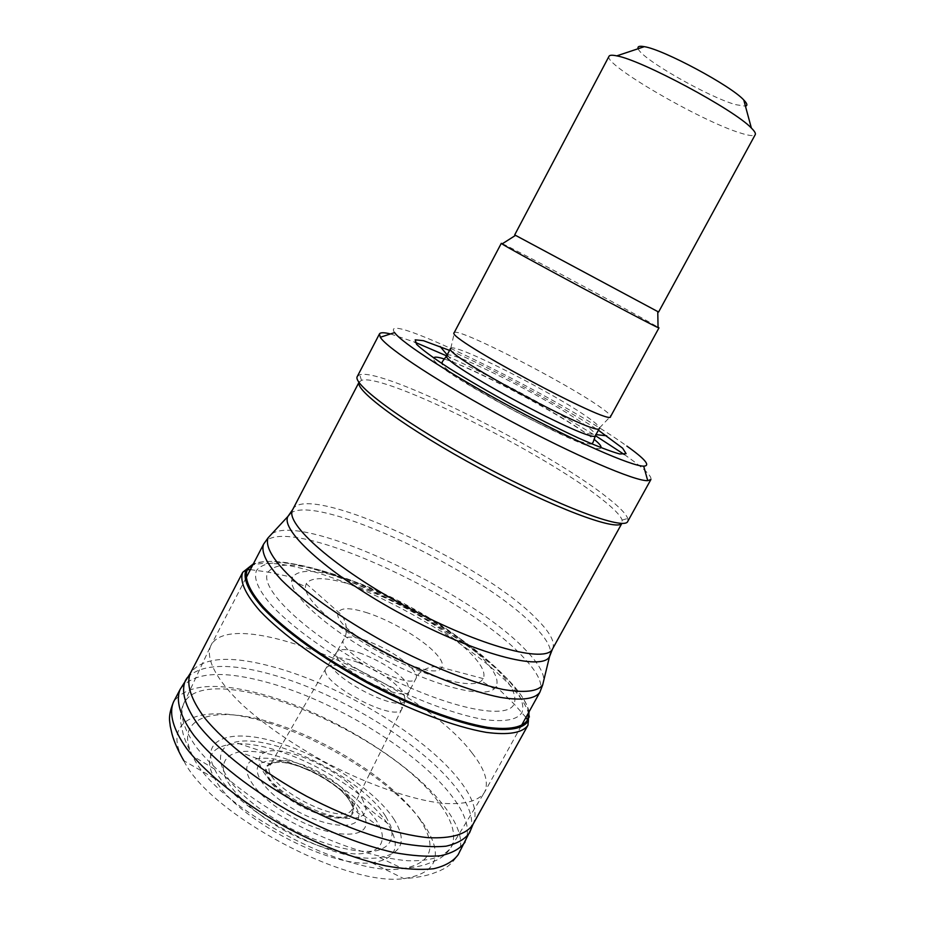 <?xml version="1.0" encoding="UTF-8"?>
<svg xmlns="http://www.w3.org/2000/svg" width="925" height="925" viewBox="0 0 925 925"><rect width="100%" height="100%" fill="white"/><g stroke="black" fill="none" stroke-linecap="round" stroke-linejoin="round"><path stroke-width="0.69" stroke-dasharray="4.62 3.47" d="M472.825 824.638L473.068 824.187C478.283 812.266 472.976 796.668 457.147 777.405C423.176 735.768 346.1 688.778 281.905 669.376C233.875 654.981 203.454 656.114 190.642 672.753L190.538 672.938M529.065 711.753C526.788 701.636 518.127 689.379 503.108 674.996C463.055 636.4 384.245 591.514 323.23 572.008C290.832 561.602 267.556 558.862 253.392 563.811M346.667 578.957C316.593 569.407 298.544 568.852 292.531 577.316L291.722 580.287C289.768 595.018 328.653 629.913 380.695 657.744C432.68 685.691 483.139 698.71 494.204 688.859L496.193 686.523C499.396 679.447 493.73 668.891 479.196 654.831C450.556 627.011 391.298 593.202 346.667 578.957M353.2 585.305C327.207 577.061 311.552 576.518 306.233 583.698L305.423 586.704C304.186 599.724 338.041 629.821 382.811 653.767C427.512 677.794 471.23 689.287 481.266 680.985L483.301 678.638C485.868 672.625 481.116 663.711 469.044 651.871C444.474 627.647 392.292 597.781 353.2 585.305M354.159 669.966C338.874 664.404 329.531 663.757 326.132 668.047L326.109 668.093C316.223 681.228 396.628 724.344 401.97 708.77L400.537 701.474C391.587 689.541 376.128 679.043 354.159 669.966M310.453 770.502C290.959 762.038 277.199 760.119 269.14 764.767L268.574 765.241C260.48 772.155 276.193 791.962 301.388 805.374C326.49 818.937 351.616 821.03 352.841 810.416L352.911 808.427C349.523 795.465 335.37 782.816 310.453 770.502M287.525 759.413C268.042 752.603 251.958 750.094 239.274 751.875C226.082 754.812 221.087 762.501 224.278 774.919C230.996 792.043 255.635 814.763 287.132 832.072C311.887 844.629 334.133 851.89 353.87 853.844C377.597 854.677 387.089 843.912 380.117 827.389L379.608 826.326C368.566 803.085 326.433 772.884 287.525 759.413M281.535 752.013C232.036 734.612 195.522 745.296 214.681 778.503C233.493 816.937 329.508 868.413 371.769 862.724C394.628 859.695 400.791 848.213 390.281 828.257C375.365 800.807 325.993 766.675 281.535 752.013M638.181 48.713C640.84 58.541 708.527 97.218 735.803 104.687L745.434 106.167M609.043 56.228C602.487 63.964 700.78 121.036 740.347 132.992C749.111 135.79 754.083 136.333 755.251 134.622M514.705 234.869L658.6 312.026M502.402 243.738C512.346 248.05 610.315 300.29 645.881 320.212L658.057 327.207M454.152 332.734L454.395 332.491C459.101 327.924 563.984 381.655 599.053 406.283C606.453 411.382 610.315 414.712 610.616 416.262L610.558 416.608M450.591 348.459L450.822 348.193C455.412 343.025 555.775 394.108 588.774 418.1C595.746 423.06 599.331 426.333 599.504 427.917L599.435 428.263M449.573 350.39C491.337 368.127 560.492 405.219 598.371 430.206M394.617 332.595C376.429 307.169 563.475 399.854 626.861 446.07M624.282 454.499L629.462 458.176C644.806 469.252 651.952 476.363 650.911 479.508M390.5 333.937L415.001 342.25M446.671 355.882C492.667 376.914 552.422 408.966 595.411 435.663M357.339 376.406L359.744 374.741C382.95 367.422 549.404 450.984 607.667 497.835C619.299 506.958 625.994 513.837 627.763 518.451L627.751 521.411M358.981 382.337L361.467 380.337C383.794 372.671 546.398 454.152 602.822 499.962C614.084 508.877 620.525 515.595 622.155 520.116L621.831 523.365M472.259 753.239C485.093 769.577 489.163 782.631 484.469 792.39L484.399 792.505C478.341 801.281 464.188 804.877 441.953 803.27C410.897 799.57 367.445 784.458 324.848 762.003C292.601 744.163 265.382 725.362 243.206 705.625C216.277 680.199 205.281 658.519 210.773 645.789L210.831 645.662C232.198 602.372 420.482 683.228 472.259 753.239M393.692 818.81C407.312 840.548 402.629 853.463 379.655 857.567C336.816 865.28 232.071 809.121 214.612 769.08C199.153 738.821 230.36 728.206 275.997 741.942C321.507 755.309 374.324 789.453 393.692 818.81M385.76 816.509L390.627 825.782C394.651 838.166 389.968 847.161 376.706 850.688C357.166 854.076 322.941 845.346 289.433 827.806C264.018 813.468 244.443 798.217 230.707 782.053C215.363 761.691 217.791 746.648 234.8 742.232C271.106 732.658 361.953 777.659 385.76 816.509M361.906 798.113L365.456 806.091C369.908 823.053 337.035 822.741 302.197 803.894C267.221 785.313 248.675 758.038 265.174 752.326C284.669 743.272 347.095 773.011 361.906 798.113M528.846 714.285C526.128 704.191 517.503 692.154 502.98 678.187C462.616 639.094 383.077 593.734 321.333 574.032C289.386 563.776 266.076 560.897 251.415 565.395M527.955 725.235L529.343 717.048M528.73 712.377C527.158 702.121 518.474 689.426 502.68 674.302C462.882 635.961 384.488 591.318 323.842 571.928C290.277 561.151 266.689 558.654 253.057 564.447M328.456 572.737C289.467 560.296 265.51 559.498 256.607 570.332C253.126 578.264 258.329 590.185 272.193 606.072C292.716 627.693 329.184 653.987 370.682 676.545C412.423 698.618 454.453 714.412 483.729 719.5C504.576 722.217 517.306 719.916 521.908 712.585C525.55 702.711 517.711 688.512 498.425 669.989C460.777 633.706 385.991 591.121 328.456 572.737M334.237 574.344C298.185 562.863 276.147 562.111 268.111 572.089C257.659 587.271 304.996 633.301 374.058 670.209C443.017 707.301 507.374 721.165 514.069 703.971C517.48 694.999 510.322 681.991 492.597 664.959C457.759 631.336 387.737 591.445 334.237 574.344M367.792 613.009C351.13 607.621 341.348 607.343 338.458 612.153C327.728 628.04 434.634 685.356 441.745 667.538C443.561 664.416 441.526 659.675 435.64 653.327C422.76 639.268 391.553 620.779 367.792 613.009M367.456 640.967C354.287 636.377 346.366 635.88 343.684 639.487C334.815 651.073 411.463 692.166 416.077 678.303C417.025 676.406 416.181 673.747 413.567 670.313C403.404 658.866 388.038 649.084 367.456 640.967M362.033 653.778C348.089 648.807 339.66 648.252 336.735 652.113C327.6 664.162 404.549 705.428 409.405 691.079L407.474 683.587C398.051 672.14 382.904 662.207 362.033 653.778M358.033 662.416C343.476 657.166 334.607 656.553 331.439 660.589C321.784 673.076 400.352 715.198 405.266 700.179L403.612 692.918C394.536 681.309 379.342 671.145 358.033 662.416M312.396 768.652C290.438 759.182 276.39 757.933 270.25 764.929C257.335 782.689 344.678 829.517 352.194 808.866L352.911 805.212C349.939 792.864 336.434 780.677 312.396 768.652M309.817 770.479C292.173 762.79 278.934 760.523 270.088 763.668C257.323 768.825 272.251 790.678 300.093 805.733C327.808 820.995 355.223 822.221 353.408 809.097L353.304 808.288C348.945 795.095 334.445 782.492 309.817 770.479M305.158 768.825C286.484 761.183 272.378 759.009 262.839 762.316C247.403 768.108 265.047 794.089 298.047 811.618C330.919 829.413 362.23 829.667 358.426 813.572L358.333 813.087C355.639 799.847 330.838 779.474 305.158 768.825M299.434 766.154C282.241 759.494 268.308 757.02 257.624 758.731C233.493 762.408 251.276 794.668 292.913 817.33C334.353 840.328 373.33 839.183 364.913 817.607L364.265 815.919C357.64 799.605 328.236 777.301 299.434 766.154M269.002 723.072C205.639 702.584 158.799 716.436 183.786 760.674C208.992 813.699 345.892 887.098 403.774 878.623C437.664 873.304 444.289 855.116 423.65 824.082C397.195 785.383 328.467 741.122 269.002 723.072M371.769 862.724L403.774 878.623C415.406 877.825 424.98 876.148 432.495 873.593L439.942 870.737C443.803 868.448 449.053 867.997 458.187 854.665C464.072 842.317 459.575 826.395 444.694 806.889C412.215 763.992 335.243 716.008 269.822 696.433C219.225 681.459 187.116 683.321 173.484 702.017M465.032 842.143C470.837 829.898 465.992 813.954 450.498 794.321C417.198 751.794 339.88 704.087 274.737 684.523C224.856 669.7 193.313 671.319 180.132 689.379M470.848 829.632C473.947 817.804 468.385 803.097 454.187 785.498C420.447 743.365 343.129 695.958 278.379 676.464C232.903 662.82 202.621 663.109 187.509 677.354M446.821 355.593C448.313 348.078 551.497 400.178 585.028 424.991C592.601 430.46 596.105 433.906 595.573 435.351M444.451 359.027L453.331 362.195C487.093 375.076 556.792 412.446 586.323 433.513L594.035 439.271M600.811 447.654C599.284 459.401 424.737 365.78 433.686 358.01M292.682 509.594C306.129 481.012 483.139 562.712 537.171 619.507C550.329 632.723 555.451 642.528 552.549 648.934M290.311 513.467C315.286 492.297 482.307 571.188 534.361 626.317C545.461 637.591 550.861 646.552 550.595 653.2M271.869 533.737C303.308 512.462 473.935 593.052 527.181 651.674C538.003 663.109 543.576 672.498 543.9 679.84M263.625 544.12C280.206 510.149 468.096 595.214 524.394 658.427C538.257 673.261 543.414 684.535 539.865 692.247M441.063 805.687C453.146 822.626 456.499 836.443 451.123 847.127C444.532 856.816 430.09 861.348 407.821 860.736C376.799 858.308 333.983 844.328 292.416 822.452C251.184 799.928 215.791 771.97 196.516 747.435C183.613 729.189 179.334 714.62 183.67 703.717C206.691 655.721 392.686 733.051 441.063 805.687M419.476 818.81C437.779 846.664 432.195 863.268 402.722 868.633C348.852 878.392 214.577 806.392 192.677 756.014C172.848 717.268 213.455 704.873 270.701 722.332C327.843 739.364 393.946 781.706 419.476 818.81M250.363 569.627L268.111 572.089L292.531 577.316M525.943 717.407L514.069 703.971L496.193 686.523M291.722 580.287L305.423 586.704M494.204 688.859L481.266 680.985M306.233 583.698L338.458 612.153C346.112 617.576 348.956 632.122 343.684 639.487L336.735 652.113L326.132 668.047M483.301 678.638L441.745 667.538C433.189 664.162 419.175 669.862 416.077 678.303L409.405 691.079L401.993 708.723M326.109 668.093L270.25 764.929L269.14 764.767M401.97 708.77L352.194 808.866L352.922 809.687M380.117 827.389L364.265 815.919L358.426 813.572L353.304 808.288L352.841 810.416M268.574 765.241L270.088 763.668L262.839 762.316L257.624 758.731L239.274 751.875M214.681 778.503L183.786 760.674M599.504 427.917L610.616 416.262M450.822 348.193L454.395 332.491M447.191 354.899L453.331 362.195C466.015 367.375 481.416 374.509 499.535 383.609C534.627 401.589 563.556 418.227 586.323 433.513L595.978 434.6M591.549 443.827C591.179 444.636 586.45 443.595 577.362 440.705C567.673 437.34 536.315 422.887 509.502 408.249L471.253 386.176L451.227 372.81C444.728 367.63 441.664 364.577 442.034 363.641M622.155 520.116L627.763 518.451M361.467 380.337L359.744 374.741M245.992 578.044L210.831 645.662M521.307 725.801L484.469 792.39M379.655 857.567L402.722 868.633C413.197 867.581 421.118 866.112 426.506 864.239L436.704 860.181C443.04 856.932 447.85 852.572 451.123 847.127L484.399 792.505M214.612 769.08L192.677 756.014C187.729 746.683 184.537 739.248 183.092 733.733L180.803 722.968C179.993 715.881 180.953 709.463 183.67 703.717L210.773 645.789M365.456 806.091L390.627 825.782M265.174 752.326L234.8 742.232"/><path stroke-width="1.39" d="M190.538 672.938L190.4 673.203C185.971 684.072 190.666 698.907 204.46 717.696C225.064 743.041 262.758 772.317 306.51 796.205C350.61 819.423 395.808 834.581 428.217 837.668C451.435 838.732 466.304 834.385 472.825 824.638L527.955 725.235L529.065 711.753M253.392 563.811L246.108 569.788C242.547 578.322 248.108 591.052 262.827 607.968C284.599 630.977 323.264 658.924 367.306 682.87C411.625 706.295 456.233 723.015 487.359 728.357C509.513 731.212 523.122 728.761 528.175 721.026L528.233 720.91M745.434 106.167C747.782 105.623 747.227 103.565 743.769 99.993C731.028 85.771 663.329 49.464 644.309 46.666C639.348 45.741 637.302 46.423 638.181 48.713M515.537 235.355L658.6 312.026L755.251 134.622C755.898 133.431 754.603 131.234 751.366 128.043C734.554 109.913 641.337 59.928 616.755 55.87C612.281 54.922 609.714 55.038 609.043 56.228L514.705 234.869L515.537 235.355L502.09 243.934L501.292 243.333L502.402 243.738M658.057 327.207L658.97 327.878L658.057 327.566C650.495 324.791 508.842 248.837 502.09 243.934M658.97 327.878L610.558 416.608C612.315 427.061 444.752 337.209 454.152 332.734L501.292 243.333M595.573 435.351L599.435 428.263C600.533 439.086 441.237 353.674 450.591 348.459L446.821 355.593C437.224 361.282 596.405 446.636 595.573 435.351L592.983 442.578L591.549 443.827M598.371 430.206L622.618 448.163L626.109 453.678L619.692 453.967C610.419 451.412 596.579 446.07 578.16 437.918C557.659 428.333 535.598 417.267 511.976 404.722C488.643 391.911 467.772 379.793 449.353 368.37C433.432 357.987 422.505 349.974 416.585 344.32L415.186 339.833L423.465 340.689L449.573 350.39M626.861 446.07C645.199 459.124 650.807 465.818 643.696 466.154C631.717 466.2 575.836 441.815 514.3 408.792C452.741 375.804 401.369 342.689 394.617 332.595L380.302 337.267L379.447 333.948C380.348 332.353 384.025 332.353 390.5 333.937M379.447 333.948L357.339 376.406C351.5 384.268 408.064 425.512 483.636 465.98C559.163 506.542 624.629 530.719 627.751 521.411L650.911 479.508L647.731 480.665C635.093 481.347 574.864 455.539 508.38 419.869C441.873 384.233 386.893 348.262 380.302 337.267M415.001 342.25L446.671 355.882M595.411 435.663L624.282 454.499M621.831 523.365C617.021 531.621 552.595 507.594 480.006 468.443C407.347 429.373 353.512 389.76 359.166 381.979M251.415 565.395L242.732 572.298C239.402 581.085 245.206 594.035 260.133 611.147C282.183 634.4 321.067 662.508 365.317 686.581C409.856 710.122 454.718 726.923 486.203 732.369C508.634 735.294 522.556 732.912 527.955 725.235M529.343 717.048L528.846 714.285M253.057 564.447L247.518 569.314C243.703 577.477 248.906 590.485 263.498 607.135C285.05 630.075 323.692 658.057 367.757 682.014C412.111 705.463 456.73 722.124 487.672 727.339C509.548 730.23 523.18 727.327 527.782 719.581L528.73 712.377M183.786 760.674C177.982 750.51 174.05 741.596 171.992 733.907L170.235 726.113C169.992 721.627 167.46 717.002 173.484 702.017C168.766 713.337 173.01 729.386 186.711 748.614C207.096 774.838 244.871 804.808 288.97 828.904C323.137 846.56 355.385 858.874 385.702 865.858C404.387 869.188 420.389 870.136 433.698 868.725C445.179 866.008 453.342 861.325 458.187 854.665L470.848 829.632M173.484 702.017L180.132 689.379C175.553 700.445 179.947 716.251 193.764 735.259C214.334 761.217 252.224 791.014 296.37 815.122C330.549 832.801 362.762 845.219 393.009 852.376C411.648 855.845 427.581 856.943 440.809 855.694C452.198 853.151 460.28 848.63 465.032 842.143M187.509 677.354L185.509 680.291C180.699 691.044 184.942 706.607 198.713 725.489C219.237 751.273 257.289 781.105 301.631 805.305C335.96 823.077 368.254 835.576 398.49 842.802C417.094 846.294 432.935 847.427 446.035 846.19C457.262 843.646 465.125 839.125 469.634 832.639L473.045 824.244M594.035 439.271C599.493 443.665 601.747 446.463 600.811 447.654M433.686 358.01C434.16 356.576 437.745 356.911 444.451 359.027M621.878 523.365L552.549 648.934C546.247 663.803 480.11 646.402 407.717 607.482C335.243 568.725 283.975 523.18 292.682 509.594L358.981 382.337M550.595 653.2L549.519 656.623C542.374 671.457 475.913 654.148 403.554 615.252C331.115 576.518 279.743 530.638 287.964 516.381L290.311 513.467M543.9 679.84L542.651 685.009C537.749 691.553 524.66 693.056 503.385 689.518C473.519 683.367 430.772 666.694 388.095 644.101C355.709 626.306 327.993 608.245 304.949 589.919C276.841 566.47 264.215 547.669 268.111 537.807L271.869 533.737M552.549 648.934L549.519 656.623L542.651 685.009L539.865 692.247C534.974 699.057 521.804 700.768 500.344 697.381C470.201 691.403 427.003 674.695 383.91 651.894C341.071 628.618 303.192 601.851 281.454 580.01C266.678 563.972 260.734 552.017 263.625 544.12L268.111 537.807L287.964 516.381L292.682 509.594M190.4 673.203L242.732 572.298L246.177 569.673M246.108 569.788L250.363 569.627M528.175 721.026L525.943 717.407M180.132 689.379L190.631 672.776M644.309 46.666L616.755 55.87M743.769 99.993L751.366 128.043M657.768 311.609L658.057 327.566M442.034 363.641L442.277 361.767L446.821 355.593M595.978 434.6L606.719 435.814M447.191 354.899L440.092 346.47M643.696 466.154L647.731 480.665M263.625 544.12L245.992 578.044M539.865 692.247L521.307 725.801"/></g></svg>
